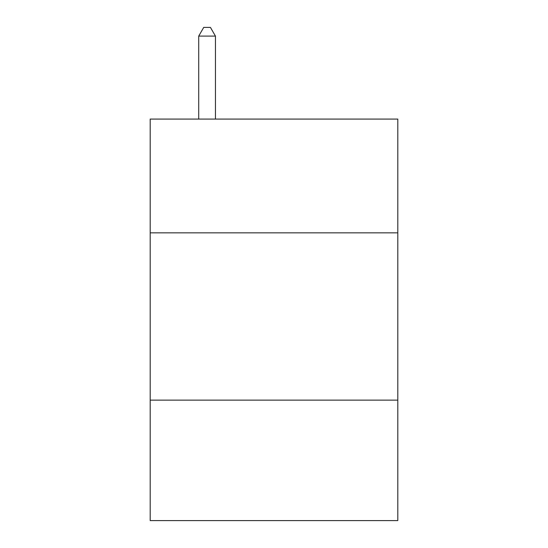 <?xml version="1.0" encoding="UTF-8"?>
<svg xmlns="http://www.w3.org/2000/svg" width="548" height="548" viewBox="0 0 548 548"><rect width="100%" height="100%" fill="white"/><g stroke="black" fill="none" stroke-linecap="round" stroke-linejoin="round"><path stroke-width="0.82" d="M397.8 232.845L397.8 119.08L150.2 119.08L150.2 232.845L397.8 232.845L397.8 520.6L150.2 520.6L150.2 232.845M397.8 400.143L150.2 400.143M215.446 119.08L215.446 36.1L198.712 36.1L198.712 119.08M198.712 36.1L203.733 27.4L210.425 27.4L215.446 36.1"/></g></svg>
